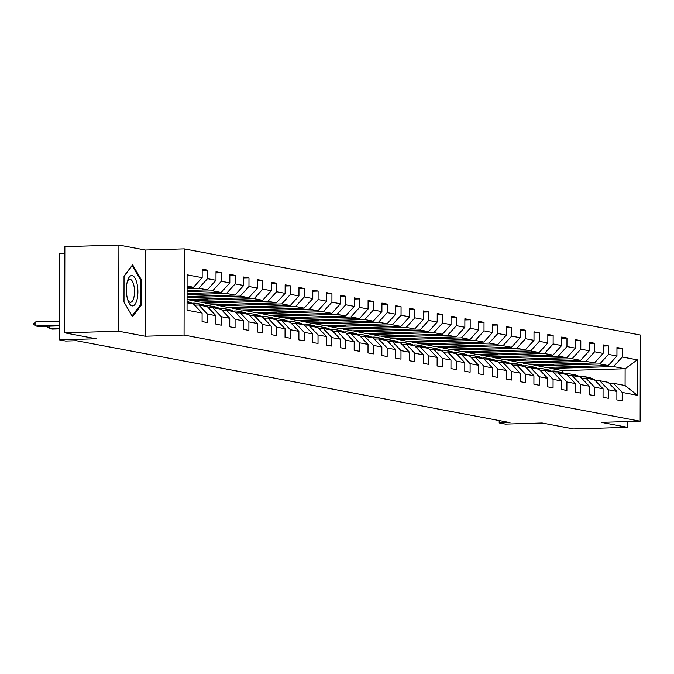 <?xml version="1.0" encoding="UTF-8"?>
<svg xmlns="http://www.w3.org/2000/svg" width="674" height="674" viewBox="0 0 674 674"><rect width="100%" height="100%" fill="white"/><g stroke="black" fill="none" stroke-linecap="round" stroke-linejoin="round"><path stroke-width="1.01" d="M64.847 253.525L59.565 253.685L59.413 339.873L65.622 341.044L76.432 340.724L509.999 422.615L499.19 422.935L505.39 424.106L542.14 423.011L573.608 428.959L627.646 427.35L627.663 421.579M118.902 245.041L64.856 246.65L64.704 332.838L118.75 331.237L145.163 336.225L184.069 335.071L184.221 248.874L145.314 250.029L118.902 245.041L118.75 331.237M184.069 335.071L640.148 421.208L640.3 335.012L184.221 248.874M187.052 302.803L193.48 304.016L202.107 313.073L202.09 321.574L207.415 322.585L207.423 314.076L215.933 315.685L215.916 324.186L221.241 325.188L221.249 316.687L229.758 318.297L229.741 326.797L235.066 327.8L235.074 319.299L243.584 320.908L243.575 329.409L248.891 330.412L248.9 321.911L257.409 323.52L257.401 332.021L262.717 333.023L262.734 324.523L271.234 326.132L271.226 334.633L276.542 335.635L276.559 327.134L285.06 328.743L285.051 337.244L290.368 338.247L290.384 329.746L298.885 331.355L298.877 339.856L304.193 340.859L304.21 332.358L312.719 333.967L312.702 342.468L318.018 343.47L318.035 334.97L326.545 336.579L326.528 345.08L331.844 346.082L331.861 337.581L340.37 339.191L340.353 347.691L345.669 348.694L345.686 340.193L354.195 341.794L354.179 350.303L359.495 351.306L359.512 342.805L368.021 344.406L368.004 352.915L373.32 353.917L373.337 345.417L381.846 347.017L381.829 355.527L387.146 356.529L387.162 348.028L395.672 349.629L395.655 358.138L400.971 359.141L400.988 350.632L409.497 352.241L409.48 360.742L414.796 361.753L414.813 353.243L423.323 354.853L423.306 363.353L428.622 364.364L428.639 355.855L437.148 357.464L437.131 365.965L442.447 366.976L442.464 358.467L450.973 360.076L450.957 368.577L456.281 369.579L456.29 361.079L464.799 362.688L464.782 371.189L470.107 372.191L470.115 363.69L478.624 365.3L478.607 373.8L483.932 374.803L483.94 366.302L492.45 367.911L492.433 376.412L497.757 377.415L497.766 368.914L506.275 370.523L506.267 379.024L511.583 380.026L511.591 371.526L520.101 373.135L520.092 381.636L525.408 382.638L525.425 374.137L533.926 375.747L533.918 384.247L539.234 385.25L539.251 376.749L547.751 378.358L547.743 386.859L553.059 387.862L553.076 379.361L561.585 380.97L561.568 389.471L566.885 390.473L566.901 381.973L575.411 383.582L575.394 392.083L580.71 393.085L580.727 384.584L589.236 386.185L589.219 394.694L594.535 395.697L594.552 387.196L603.062 388.797L603.045 397.306L608.361 398.309L608.378 389.808L616.887 391.409L616.87 399.918L622.186 400.92L622.203 392.42L637.267 395.259L637.334 359.857L625.127 368.762L613.601 366.58L550.911 368.442L562.428 370.624L625.127 368.762L625.093 385.528L637.267 395.259M202.107 313.073L187.043 310.225L187.102 274.824L202.166 277.663L202.183 269.162L207.499 270.164L202.183 270.325M637.334 359.857L622.262 357.009L622.279 348.509L616.963 347.498L616.946 356.007L608.437 354.398L608.454 345.897L603.137 344.886L603.12 353.395L594.611 351.786L594.628 343.285L589.312 342.274L589.295 350.783L580.786 349.174L580.803 340.673L575.486 339.662L575.47 348.172L566.96 346.562L566.977 338.062L561.661 337.059L561.644 345.56L553.135 343.951L553.152 335.45L547.836 334.447L547.819 342.948L539.31 341.339L539.326 332.838L534.01 331.835L533.993 340.336L525.484 338.727L525.501 330.226L520.176 329.224L520.168 337.725L511.659 336.115L511.676 327.615L506.351 326.612L506.343 335.113L497.833 333.504L497.85 325.003L492.526 324L492.517 332.501L484.008 330.892L484.016 322.391L478.7 321.388L478.692 329.889L470.182 328.28L470.191 319.779L464.875 318.777L464.858 327.278L456.357 325.668L456.365 317.168L451.049 316.165L451.032 324.666L442.532 323.065L442.54 314.556L437.224 313.553L437.207 322.054L428.698 320.453L428.715 311.944L423.398 310.941L423.382 319.442L414.872 317.842L414.889 309.332L409.573 308.33L409.556 316.831L401.047 315.23L401.064 306.721L395.748 305.718L395.731 314.219L387.221 312.618L387.238 304.117L381.922 303.106L381.905 311.615L373.396 310.006L373.413 301.505L368.097 300.494L368.08 309.004L359.571 307.395L359.587 298.894L354.271 297.883L354.254 306.392L345.745 304.783L345.762 296.282L340.446 295.271L340.429 303.78L331.92 302.171L331.937 293.67L326.62 292.668L326.604 301.168L318.094 299.559L318.111 291.058L312.795 290.056L312.778 298.557L304.269 296.948L304.286 288.447L298.97 287.444L298.953 295.945L290.443 294.336L290.46 285.835L285.144 284.832L285.127 293.333L276.618 291.724L276.635 283.223L271.31 282.221L271.302 290.721L262.793 289.112L262.809 280.611L257.485 279.609L257.476 288.11L248.967 286.501L248.984 278L243.659 276.997L243.651 285.498L235.142 283.889L235.15 275.388L229.834 274.385L229.826 282.886L221.316 281.277L221.325 272.776L216.009 271.774L215.992 280.274L207.491 278.665L207.499 270.164M215.933 315.685L207.306 306.628L198.796 305.019L194.55 305.145M187.077 288.59L198.822 288.245L207.331 289.854L187.077 290.452M198.796 305.019L207.423 314.076M207.491 278.665L198.822 288.245M215.992 280.274L207.331 289.854M229.758 318.297L221.131 309.231L212.622 307.63L208.384 307.757M187.077 291.615L212.647 290.856L221.156 292.465L187.069 293.476M212.622 307.63L221.249 316.687M221.316 281.277L212.647 290.856M229.826 282.886L221.156 292.465M243.584 320.908L234.956 311.843L226.447 310.242L222.209 310.369M187.069 294.639L226.472 293.468L234.982 295.077L187.069 296.501M226.447 310.242L235.074 319.299M235.142 283.889L226.472 293.468M243.651 285.498L234.982 295.077M257.409 323.52L248.782 314.455L240.273 312.854L236.035 312.98M187.06 297.664L240.298 296.08L248.807 297.689L187.06 299.517M240.273 312.854L248.9 321.911M248.967 286.501L240.298 296.08M257.476 288.11L248.807 297.689M271.234 326.132L262.607 317.066L254.098 315.466L249.86 315.592M191.433 300.553L254.132 298.692L262.633 300.301L199.942 302.163L187.187 299.517M254.098 315.466L262.734 324.523M262.793 289.112L254.132 298.692M271.302 290.721L262.633 300.301M285.06 328.743L276.433 319.678L267.923 318.077L263.686 318.195M205.258 303.165L267.957 301.303L276.458 302.904L213.768 304.774L201.012 302.129M267.923 318.077L276.559 327.134M276.618 291.724L267.957 301.303M285.127 293.333L276.458 302.904M298.885 331.355L290.258 322.29L281.749 320.681L277.511 320.807M219.084 305.777L281.783 303.915L290.292 305.516L227.593 307.386L214.838 304.741M281.749 320.681L290.384 329.746M290.443 294.336L281.783 303.915M298.953 295.945L290.292 305.516M312.719 333.967L304.084 324.902L295.574 323.293L291.337 323.419M232.918 308.389L295.608 306.527L304.117 308.128L241.418 309.989L228.663 307.352M295.574 323.293L304.21 332.358M304.269 296.948L295.608 306.527M312.778 298.557L304.117 308.128M326.545 336.579L317.909 327.513L309.4 325.904L305.162 326.031M246.743 311L309.433 309.139L317.943 310.739L255.244 312.601L242.488 309.964M309.4 325.904L318.035 334.97M318.094 299.559L309.433 309.139M326.604 301.168L317.943 310.739M340.37 339.191L331.734 330.125L323.225 328.516L318.987 328.642M260.568 313.612L323.259 311.742L331.768 313.351L269.078 315.213L256.314 312.576M323.225 328.516L331.861 337.581M331.92 302.171L323.259 311.742M340.429 303.78L331.768 313.351M354.195 341.794L345.56 332.737L337.051 331.128L332.813 331.254M274.394 316.224L337.084 314.354L345.594 315.963L282.903 317.825L270.139 315.188M337.051 331.128L345.686 340.193M345.745 304.783L337.084 314.354M354.254 306.392L345.594 315.963M368.021 344.406L359.385 335.349L350.876 333.74L346.638 333.866M288.219 318.827L350.91 316.965L359.419 318.575L296.728 320.436L283.965 317.799M350.876 333.74L359.512 342.805M359.571 307.395L350.91 316.965M368.08 309.004L359.419 318.575M381.846 347.017L373.211 337.96L364.71 336.351L360.464 336.478M302.045 321.439L364.735 319.577L373.244 321.186L310.554 323.048L297.79 320.403M364.71 336.351L373.337 345.417M373.396 310.006L364.735 319.577M381.905 311.615L373.244 321.186M395.672 349.629L387.036 340.572L378.535 338.963L374.289 339.089M315.87 324.051L378.561 322.189L387.07 323.798L324.379 325.66L311.615 323.014M378.535 338.963L387.162 348.028M387.221 312.618L378.561 322.189M395.731 314.219L387.07 323.798M409.497 352.241L400.862 343.184L392.361 341.575L388.114 341.701M329.696 326.663L392.386 324.801L400.895 326.41L338.205 328.272L325.441 325.626M392.361 341.575L400.988 350.632M401.047 315.23L392.386 324.801M409.556 316.831L400.895 326.41M423.323 354.853L414.695 345.796L406.186 344.187L401.94 344.313M343.521 329.274L406.211 327.412L414.721 329.022L352.03 330.883L339.266 328.238M406.186 344.187L414.813 353.243M414.872 317.842L406.211 327.412M423.382 319.442L414.721 329.022M437.148 357.464L428.521 348.407L420.012 346.798L415.765 346.925M357.346 331.886L420.037 330.024L428.546 331.633L365.856 333.495L353.092 330.85M420.012 346.798L428.639 355.855M428.698 320.453L420.037 330.024M437.207 322.054L428.546 331.633M450.973 360.076L442.346 351.019L433.837 349.41L429.591 349.536M371.172 334.498L433.862 332.636L442.371 334.245L379.681 336.107L366.917 333.462M433.837 349.41L442.464 358.467M442.532 323.065L433.862 332.636M451.032 324.666L442.371 334.245M464.799 362.688L456.172 353.623L447.662 352.022L443.416 352.148M384.997 337.11L447.688 335.248L456.197 336.857L393.506 338.719L380.751 336.073M447.662 352.022L456.29 361.079M456.357 325.668L447.688 335.248M464.858 327.278L456.197 336.857M478.624 365.3L469.997 356.234L461.488 354.634L457.25 354.76M398.823 339.721L461.513 337.859L470.022 339.469L407.332 341.33L394.576 338.685M461.488 354.634L470.115 363.69M470.182 328.28L461.513 337.859M478.692 329.889L470.022 339.469M492.45 367.911L483.822 358.846L475.313 357.245L471.075 357.372M412.648 342.333L475.339 340.471L483.848 342.08L421.157 343.942L408.402 341.297M475.313 357.245L483.94 366.302M484.008 330.892L475.339 340.471M492.517 332.501L483.848 342.08M506.275 370.523L497.648 361.458L489.139 359.857L484.901 359.983M426.474 344.945L489.164 343.083L497.673 344.692L434.983 346.554L422.227 343.909M489.139 359.857L497.766 368.914M497.833 333.504L489.164 343.083M506.343 335.113L497.673 344.692M520.101 373.135L511.473 364.07L502.964 362.469L498.726 362.587M440.299 347.557L502.998 345.695L511.499 347.295L448.808 349.166L436.053 346.52M502.964 362.469L511.591 371.526M511.659 336.115L502.998 345.695M520.168 337.725L511.499 347.295M533.926 375.747L525.299 366.681L516.789 365.072L512.552 365.198M454.124 350.168L516.823 348.306L525.324 349.907L462.634 351.777L449.878 349.132M516.789 365.072L525.425 374.137M525.484 338.727L516.823 348.306M533.993 340.336L525.324 349.907M547.751 378.358L539.124 369.293L530.615 367.684L526.377 367.81M467.95 352.78L530.649 350.918L539.158 352.519L476.459 354.381L463.704 351.744M530.615 367.684L539.251 376.749M539.31 341.339L530.649 350.918M547.819 342.948L539.158 352.519M561.585 380.97L552.95 371.905L544.44 370.296L540.203 370.422M481.784 355.392L544.474 353.53L552.983 355.131L490.284 356.993L477.529 354.356M544.44 370.296L553.076 379.361M553.135 343.951L544.474 353.53M561.644 345.56L552.983 355.131M575.411 383.582L566.775 374.517L558.266 372.907L554.028 373.034M495.609 358.004L558.299 356.133L566.809 357.742L504.11 359.604L491.354 356.967M558.266 372.907L566.901 381.973M566.96 346.562L558.299 356.133M575.47 348.172L566.809 357.742M589.236 386.185L580.6 377.128L572.091 375.519L567.853 375.645M509.434 360.615L572.125 358.745L580.634 360.354L517.944 362.216L505.18 359.579M572.091 375.519L580.727 384.584M580.786 349.174L572.125 358.745M589.295 350.783L580.634 360.354M603.062 388.797L594.426 379.74L585.917 378.131L581.679 378.257M523.26 363.227L585.95 361.357L594.46 362.966L531.769 364.828L519.005 362.191M585.917 378.131L594.552 387.196M594.611 351.786L585.95 361.357M603.12 353.395L594.46 362.966M616.887 391.409L608.251 382.352L599.742 380.743L595.504 380.869M537.085 365.83L599.776 363.968L608.285 365.578L545.595 367.44L532.831 364.794M599.742 380.743L608.378 389.808M608.437 354.398L599.776 363.968M616.946 356.007L608.285 365.578M625.093 385.528L613.567 383.354L609.33 383.481M613.567 383.354L622.203 392.42M622.262 357.009L613.601 366.58M59.413 339.873L96.171 338.786L64.704 332.838M640.148 421.208L601.233 422.362L627.646 427.35M499.19 420.576L499.19 422.935M562.428 372.596L562.428 370.624M187.077 287.427L193.505 287.242L187.086 286.029M567.12 366.799L567.12 367.734L550.911 368.442M550.911 368.215L546.656 367.406M202.166 277.663L193.505 287.242M622.279 348.509L616.963 348.66M567.12 367.734L562.874 366.926M553.295 364.187L553.295 365.123L537.085 365.603M553.295 365.123L549.049 364.314M608.454 345.897L603.137 346.048M539.47 361.576L539.47 362.511L523.26 362.991M539.47 362.511L535.215 361.702M594.628 343.285L589.312 343.437M525.644 358.964L525.644 359.899L509.434 360.379M525.644 359.899L521.39 359.09M580.803 340.673L575.478 340.825M511.819 356.352L511.819 357.287L495.609 357.768M511.819 357.287L507.564 356.479M566.977 338.062L561.653 338.222M497.993 353.749L497.993 354.676L481.784 355.156M497.993 354.676L493.739 353.875M553.152 335.45L547.827 335.61M484.168 351.137L484.168 352.064L467.958 352.544M484.168 352.064L479.913 351.264M539.326 332.838L534.002 332.998M470.342 348.525L470.342 349.452L454.124 349.932M470.342 349.452L466.088 348.652M525.501 330.226L520.176 330.386M456.517 345.914L456.517 346.84L440.299 347.321M456.517 346.84L452.262 346.04M511.676 327.615L506.351 327.775M442.692 343.302L442.692 344.229L426.474 344.709M442.692 344.229L438.437 343.428M497.85 325.003L492.526 325.163M428.866 340.69L428.866 341.617L412.648 342.097M428.866 341.617L424.612 340.817M484.016 322.391L478.7 322.551M415.041 338.078L415.041 339.005L398.823 339.485M415.041 339.005L410.786 338.205M470.191 319.779L464.875 319.939M401.215 335.467L401.215 336.393L384.997 336.874M401.215 336.393L396.961 335.593M456.365 317.168L451.049 317.328M387.39 332.855L387.39 333.782L371.172 334.262M387.39 333.782L383.135 332.981M442.54 314.556L437.224 314.716M373.565 330.243L373.565 331.17L357.346 331.659M373.565 331.17L369.31 330.37M428.715 311.944L423.398 312.104M359.739 327.631L359.731 328.558L343.521 329.047M359.731 328.558L355.484 327.758M414.889 309.332L409.573 309.492M345.914 325.02L345.905 325.946L329.696 326.435M345.905 325.946L341.659 325.146M401.064 306.721L395.748 306.881M332.088 322.408L332.08 323.343L315.87 323.823M332.08 323.343L327.834 322.534M387.238 304.117L381.922 304.269M318.254 319.796L318.254 320.731L302.045 321.212M318.254 320.731L314.008 319.923M373.413 301.505L368.097 301.657M304.429 317.184L304.429 318.12L288.219 318.6M304.429 318.12L300.183 317.311M359.587 298.894L354.271 299.045M290.604 314.573L290.604 315.508L274.394 315.988M290.604 315.508L286.357 314.699M345.762 296.282L340.446 296.434M276.778 311.961L276.778 312.896L260.568 313.376M276.778 312.896L272.523 312.087M331.937 293.67L326.612 293.83M262.953 309.358L262.953 310.284L246.743 310.765M262.953 310.284L258.698 309.484M318.111 291.058L312.787 291.219M249.127 306.746L249.127 307.673L232.918 308.153M249.127 307.673L244.873 306.872M304.286 288.447L298.961 288.607M235.302 304.134L235.302 305.061L219.092 305.541M235.302 305.061L231.047 304.26M290.46 285.835L285.136 285.995M221.476 301.522L221.476 302.449L205.258 302.929M221.476 302.449L217.222 301.649M276.635 283.223L271.31 283.383M207.651 298.911L207.651 299.837L191.433 300.318M207.651 299.837L203.396 299.037M262.809 280.611L257.485 280.772M193.826 296.299L193.826 297.226L187.06 297.428M193.826 297.226L189.571 296.425M248.984 278L243.659 278.16M235.15 275.388L229.834 275.548M221.325 272.776L216.009 272.936M145.163 336.225L145.314 250.029M123.991 302.095L132.517 316.696L141.093 305.33L141.136 279.373L132.609 264.781L124.033 276.138L123.991 302.095M140.243 279.398L141.136 279.373M140.04 305.356L141.093 305.33M593.92 379.639A17.869 16.488 -79.3 0 0 588.326 377.373L586.641 377.061A17.869 16.488 -79.3 0 0 586.11 376.968M595.723 380.861L595.091 380.439M589.489 378.805A17.869 16.488 -79.3 0 0 583.895 376.539A17.869 16.488 -79.3 0 0 579.059 376.404M592.235 379.327A17.869 16.488 -79.3 0 0 586.641 377.061M583.895 376.539L585.58 376.859A17.869 16.488 100.7 0 1 591.174 379.125M132.104 305.886A15.19 5.746 88.3 0 0 137.892 291.834A15.19 5.746 88.3 0 0 132.155 275.607A15.19 5.746 88.3 0 0 127.748 280.148A15.19 5.746 88.3 0 0 128.38 301.59A15.19 5.746 88.3 0 0 132.104 305.886M127.849 300.124A11.5 4.347 88.3 0 0 130.141 302.272A11.5 4.347 88.3 0 0 130.503 302.297A11.5 4.347 88.3 0 0 134.514 291.151A11.5 4.347 88.3 0 0 130.183 279.339A11.5 4.347 88.3 0 0 129.821 279.314A11.5 4.347 88.3 0 0 127.302 281.648M124.033 276.382L132.171 265.598L140.436 279.735L140.394 304.884L132.087 315.895L123.991 302.045M580.095 377.036A17.869 16.488 -79.3 0 0 574.501 374.761L572.816 374.449A17.869 16.488 -79.3 0 0 572.285 374.356M581.898 378.249L581.266 377.828M575.663 376.193A17.869 16.488 -79.3 0 0 570.069 373.927A17.869 16.488 -79.3 0 0 565.233 373.792M578.41 376.715A17.869 16.488 -79.3 0 0 572.816 374.449M570.069 373.927L571.754 374.247A17.869 16.488 100.7 0 1 577.348 376.513M566.27 374.424A17.869 16.488 -79.3 0 0 560.675 372.149L558.99 371.837A17.869 16.488 -79.3 0 0 558.46 371.745M568.072 375.637L567.441 375.216M561.838 373.581A17.869 16.488 -79.3 0 0 556.244 371.315A17.869 16.488 -79.3 0 0 551.399 371.18M564.585 374.104A17.869 16.488 -79.3 0 0 558.99 371.837M556.244 371.315L557.929 371.635A17.869 16.488 100.7 0 1 563.523 373.901M552.444 371.812A17.869 16.488 -79.3 0 0 546.85 369.546L545.165 369.226A17.869 16.488 -79.3 0 0 544.634 369.133M554.247 373.025L553.615 372.604M548.013 370.97A17.869 16.488 -79.3 0 0 542.418 368.703A17.869 16.488 -79.3 0 0 537.574 368.568M550.759 371.492A17.869 16.488 -79.3 0 0 545.165 369.226M542.418 368.703L544.103 369.023A17.869 16.488 100.7 0 1 549.698 371.29M538.619 369.2A17.869 16.488 -79.3 0 0 533.024 366.934L531.339 366.614A17.869 16.488 -79.3 0 0 530.809 366.521M540.422 370.422L539.79 369.992M534.187 368.358A17.869 16.488 -79.3 0 0 528.593 366.092A17.869 16.488 -79.3 0 0 523.749 365.957M536.934 368.88A17.869 16.488 -79.3 0 0 531.339 366.614M528.593 366.092L530.278 366.412A17.869 16.488 100.7 0 1 535.872 368.678M524.793 366.589A17.869 16.488 -79.3 0 0 519.199 364.322L517.514 364.002A17.869 16.488 -79.3 0 0 516.983 363.909M526.588 367.81L525.964 367.381M520.362 365.746A17.869 16.488 -79.3 0 0 514.768 363.48A17.869 16.488 -79.3 0 0 509.923 363.353M523.108 366.268A17.869 16.488 -79.3 0 0 517.514 364.002M514.768 363.48L516.452 363.8A17.869 16.488 100.7 0 1 522.038 366.066M510.968 363.977A17.869 16.488 -79.3 0 0 505.374 361.711L503.689 361.39A17.869 16.488 -79.3 0 0 503.149 361.298M512.762 365.198L512.139 364.769M506.536 363.143A17.869 16.488 -79.3 0 0 500.942 360.868A17.869 16.488 -79.3 0 0 496.098 360.742M509.283 363.657A17.869 16.488 -79.3 0 0 503.689 361.39M500.942 360.868L502.627 361.188A17.869 16.488 100.7 0 1 508.213 363.454M497.134 361.365A17.869 16.488 -79.3 0 0 491.548 359.099L489.863 358.779A17.869 16.488 -79.3 0 0 489.324 358.686M498.937 362.587L498.313 362.157M492.702 360.531A17.869 16.488 -79.3 0 0 487.117 358.256A17.869 16.488 -79.3 0 0 482.272 358.13M495.457 361.045A17.869 16.488 -79.3 0 0 489.863 358.779M487.117 358.256L488.802 358.576A17.869 16.488 100.7 0 1 494.387 360.843M483.309 358.753A17.869 16.488 -79.3 0 0 477.723 356.487L476.038 356.167A17.869 16.488 -79.3 0 0 475.499 356.074M485.111 359.975L484.488 359.545M478.877 357.919A17.869 16.488 -79.3 0 0 473.291 355.645A17.869 16.488 -79.3 0 0 468.447 355.518M481.632 358.433A17.869 16.488 -79.3 0 0 476.038 356.167M473.291 355.645L474.968 355.965A17.869 16.488 100.7 0 1 480.562 358.231M469.483 356.142A17.869 16.488 -79.3 0 0 463.897 353.875L462.212 353.555A17.869 16.488 -79.3 0 0 461.673 353.462M471.286 357.363L470.663 356.934M465.052 355.308A17.869 16.488 -79.3 0 0 459.466 353.041A17.869 16.488 -79.3 0 0 454.621 352.906M467.798 355.821A17.869 16.488 -79.3 0 0 462.212 353.555M459.466 353.041L461.142 353.353A17.869 16.488 100.7 0 1 466.737 355.619M455.658 353.53A17.869 16.488 -79.3 0 0 450.064 351.264L448.387 350.943A17.869 16.488 -79.3 0 0 447.848 350.851M457.461 354.751L456.837 354.322M451.226 352.696A17.869 16.488 -79.3 0 0 445.632 350.429A17.869 16.488 -79.3 0 0 440.796 350.295M453.973 353.21A17.869 16.488 -79.3 0 0 448.387 350.943M445.632 350.429L447.317 350.741A17.869 16.488 100.7 0 1 452.911 353.007M441.832 350.918A17.869 16.488 -79.3 0 0 436.238 348.652L434.561 348.332A17.869 16.488 -79.3 0 0 434.022 348.239M443.635 352.14L443.012 351.71M437.401 350.084A17.869 16.488 -79.3 0 0 431.807 347.818A17.869 16.488 -79.3 0 0 426.971 347.683M440.147 350.598A17.869 16.488 -79.3 0 0 434.561 348.332M431.807 347.818L433.492 348.129A17.869 16.488 100.7 0 1 439.086 350.404M428.007 348.306A17.869 16.488 -79.3 0 0 422.413 346.04L420.728 345.72A17.869 16.488 -79.3 0 0 420.197 345.627M429.81 349.528L429.178 349.098M423.575 347.472A17.869 16.488 -79.3 0 0 417.981 345.206A17.869 16.488 -79.3 0 0 413.145 345.071M426.322 347.986A17.869 16.488 -79.3 0 0 420.728 345.72M417.981 345.206L419.666 345.518A17.869 16.488 100.7 0 1 425.26 347.792M414.181 345.695A17.869 16.488 -79.3 0 0 408.587 343.428L406.902 343.108A17.869 16.488 -79.3 0 0 406.371 343.024M415.984 346.916L415.353 346.487M409.75 344.861A17.869 16.488 -79.3 0 0 404.156 342.594A17.869 16.488 -79.3 0 0 399.32 342.459M412.496 345.383A17.869 16.488 -79.3 0 0 406.902 343.108M404.156 342.594L405.841 342.914A17.869 16.488 100.7 0 1 411.435 345.181M400.356 343.083A17.869 16.488 -79.3 0 0 394.762 340.817L393.077 340.496A17.869 16.488 -79.3 0 0 392.546 340.412M402.159 344.304L401.527 343.883M395.924 342.249A17.869 16.488 -79.3 0 0 390.33 339.982A17.869 16.488 -79.3 0 0 385.494 339.848M398.671 342.771A17.869 16.488 -79.3 0 0 393.077 340.496M390.33 339.982L392.015 340.303A17.869 16.488 100.7 0 1 397.609 342.569M386.531 340.471A17.869 16.488 -79.3 0 0 380.936 338.205L379.251 337.885A17.869 16.488 -79.3 0 0 378.721 337.8M388.334 341.693L387.702 341.271M382.099 339.637A17.869 16.488 -79.3 0 0 376.505 337.371A17.869 16.488 -79.3 0 0 371.669 337.236M384.846 340.159A17.869 16.488 -79.3 0 0 379.251 337.885M376.505 337.371L378.19 337.691A17.869 16.488 100.7 0 1 383.784 339.957M372.705 337.859A17.869 16.488 -79.3 0 0 367.111 335.593L365.426 335.281A17.869 16.488 -79.3 0 0 364.895 335.189M374.508 339.081L373.876 338.66M368.274 337.025A17.869 16.488 -79.3 0 0 362.679 334.759A17.869 16.488 -79.3 0 0 357.843 334.624M371.02 337.548A17.869 16.488 -79.3 0 0 365.426 335.281M362.679 334.759L364.364 335.079A17.869 16.488 100.7 0 1 369.959 337.345M358.88 335.248A17.869 16.488 -79.3 0 0 353.286 332.981L351.601 332.67A17.869 16.488 -79.3 0 0 351.07 332.577M360.683 336.469L360.051 336.048M354.448 334.414A17.869 16.488 -79.3 0 0 348.854 332.147A17.869 16.488 -79.3 0 0 344.018 332.012M357.195 334.936A17.869 16.488 -79.3 0 0 351.601 332.67M348.854 332.147L350.539 332.467A17.869 16.488 100.7 0 1 356.133 334.734M345.054 332.644A17.869 16.488 -79.3 0 0 339.46 330.37L337.775 330.058A17.869 16.488 -79.3 0 0 337.244 329.965M346.857 333.857L346.225 333.436M340.623 331.802A17.869 16.488 -79.3 0 0 335.029 329.535A17.869 16.488 -79.3 0 0 330.193 329.401M343.369 332.324A17.869 16.488 -79.3 0 0 337.775 330.058M335.029 329.535L336.714 329.856A17.869 16.488 100.7 0 1 342.308 332.122M331.229 330.033A17.869 16.488 -79.3 0 0 325.635 327.758L323.95 327.446A17.869 16.488 -79.3 0 0 323.419 327.353M333.032 331.246L332.4 330.824M326.797 329.19A17.869 16.488 -79.3 0 0 321.203 326.924A17.869 16.488 -79.3 0 0 316.367 326.789M329.544 329.712A17.869 16.488 -79.3 0 0 323.95 327.446M321.203 326.924L322.888 327.244A17.869 16.488 100.7 0 1 328.482 329.51M317.403 327.421A17.869 16.488 -79.3 0 0 311.809 325.154L310.124 324.834A17.869 16.488 -79.3 0 0 309.593 324.742M319.206 328.634L318.575 328.213M312.972 326.578A17.869 16.488 -79.3 0 0 307.378 324.312A17.869 16.488 -79.3 0 0 302.533 324.177M315.718 327.101A17.869 16.488 -79.3 0 0 310.124 324.834M307.378 324.312L309.063 324.632A17.869 16.488 100.7 0 1 314.657 326.898M303.578 324.809A17.869 16.488 -79.3 0 0 297.984 322.543L296.299 322.223A17.869 16.488 -79.3 0 0 295.768 322.13M305.381 326.031L304.749 325.601M299.146 323.967A17.869 16.488 -79.3 0 0 293.552 321.7A17.869 16.488 -79.3 0 0 288.708 321.565M301.893 324.489A17.869 16.488 -79.3 0 0 296.299 322.223M293.552 321.7L295.237 322.02A17.869 16.488 100.7 0 1 300.831 324.287M289.753 322.197A17.869 16.488 -79.3 0 0 284.158 319.931L282.473 319.611A17.869 16.488 -79.3 0 0 281.943 319.518M291.556 323.419L290.924 322.989M285.321 321.355A17.869 16.488 -79.3 0 0 279.727 319.088A17.869 16.488 -79.3 0 0 274.882 318.962M288.068 321.877A17.869 16.488 -79.3 0 0 282.473 319.611M279.727 319.088L281.412 319.409A17.869 16.488 100.7 0 1 287.006 321.675M275.927 319.586A17.869 16.488 -79.3 0 0 270.333 317.319L268.648 316.999A17.869 16.488 -79.3 0 0 268.117 316.906M277.722 320.807L277.098 320.377M271.496 318.751A17.869 16.488 -79.3 0 0 265.901 316.477A17.869 16.488 -79.3 0 0 261.057 316.35M274.242 319.265A17.869 16.488 -79.3 0 0 268.648 316.999M265.901 316.477L267.586 316.797A17.869 16.488 100.7 0 1 273.172 319.063M262.102 316.974A17.869 16.488 -79.3 0 0 256.508 314.707L254.823 314.387A17.869 16.488 -79.3 0 0 254.283 314.295M263.896 318.195L263.273 317.766M257.67 316.14A17.869 16.488 -79.3 0 0 252.076 313.865A17.869 16.488 -79.3 0 0 247.232 313.739M260.417 316.654A17.869 16.488 -79.3 0 0 254.823 314.387M252.076 313.865L253.761 314.185A17.869 16.488 100.7 0 1 259.347 316.451M248.268 314.362A17.869 16.488 -79.3 0 0 242.682 312.096L240.997 311.776A17.869 16.488 -79.3 0 0 240.458 311.683M250.071 315.584L249.447 315.154M243.836 313.528A17.869 16.488 -79.3 0 0 238.251 311.253A17.869 16.488 -79.3 0 0 233.406 311.127M246.591 314.042A17.869 16.488 -79.3 0 0 240.997 311.776M238.251 311.253L239.936 311.573A17.869 16.488 100.7 0 1 245.521 313.84M234.442 311.75A17.869 16.488 -79.3 0 0 228.857 309.484L227.172 309.164A17.869 16.488 -79.3 0 0 226.632 309.071M236.245 312.972L235.622 312.542M230.011 310.916A17.869 16.488 -79.3 0 0 224.425 308.65A17.869 16.488 -79.3 0 0 219.581 308.515M232.766 311.43A17.869 16.488 -79.3 0 0 227.172 309.164M224.425 308.65L226.102 308.962A17.869 16.488 100.7 0 1 231.696 311.228M220.617 309.139A17.869 16.488 -79.3 0 0 215.031 306.872L213.346 306.552A17.869 16.488 -79.3 0 0 212.807 306.459M222.42 310.36L221.797 309.93M216.186 308.304A17.869 16.488 -79.3 0 0 210.6 306.038A17.869 16.488 -79.3 0 0 205.755 305.903M218.932 308.818A17.869 16.488 -79.3 0 0 213.346 306.552M210.6 306.038L212.276 306.35A17.869 16.488 100.7 0 1 217.871 308.616M206.792 306.527A17.869 16.488 -79.3 0 0 201.197 304.26L199.521 303.94A17.869 16.488 -79.3 0 0 198.982 303.848M208.595 307.748L207.971 307.319M202.36 305.693A17.869 16.488 -79.3 0 0 196.766 303.426A17.869 16.488 -79.3 0 0 191.93 303.292M205.107 306.207A17.869 16.488 -79.3 0 0 199.521 303.94M196.766 303.426L198.451 303.738A17.869 16.488 100.7 0 1 204.045 306.013M192.966 303.915A17.869 16.488 -79.3 0 0 187.372 301.649L187.06 301.59M194.769 305.137L194.146 304.707M188.535 303.081A17.869 16.488 -79.3 0 0 187.052 302.222M191.281 303.595A17.869 16.488 -79.3 0 0 187.06 301.657M187.06 301.8A17.869 16.488 100.7 0 1 190.22 303.401M49.674 326.165L49.665 328.6L59.438 328.314M59.438 328.895L52.328 329.106L49.665 328.6L47.525 327.067L47.686 326.224M35.848 321.801L33.7 323.756L33.7 324.455L35.84 325.989L35.848 321.801L59.447 321.102M59.438 325.871L38.502 326.494L35.84 325.989L59.438 325.289"/></g></svg>
